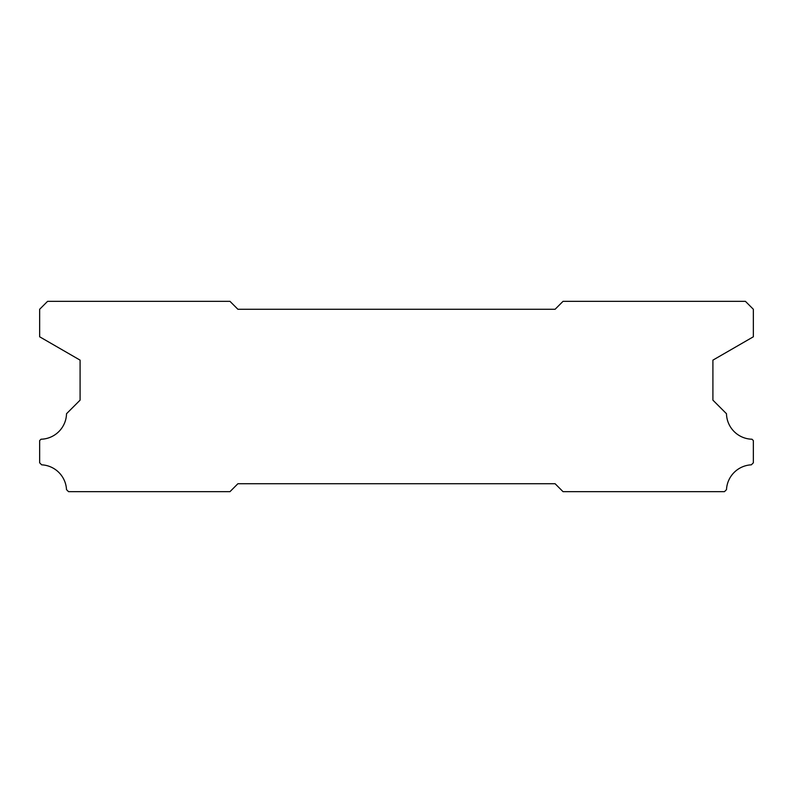 <?xml version="1.0" encoding="UTF-8"?>
<svg xmlns="http://www.w3.org/2000/svg" width="793" height="793" viewBox="0 0 793 793"><rect width="100%" height="100%" fill="white"/><g stroke="black" fill="none" stroke-linecap="round" stroke-linejoin="round"><path stroke-width="1.19" d="M555.1 309.27L237.9 309.27L229.97 301.34L47.58 301.34L39.65 309.27L39.65 336.787L80.093 360.141L80.093 400.148L66.523 413.718A26.169 26.169 0 0 1 41.018 439.223L39.65 440.591L39.65 462.805L41.672 464.827A26.169 26.169 0 0 1 66.503 489.628L68.535 491.66L229.97 491.66L237.9 483.73L555.1 483.73L563.03 491.66L724.465 491.66L726.497 489.628A26.169 26.169 0 0 1 751.328 464.827L753.35 462.805L753.35 440.591L751.982 439.223A26.169 26.169 0 0 1 726.477 413.718L712.907 400.148L712.907 360.141L753.35 336.787L753.35 309.27L745.42 301.34L563.03 301.34L555.1 309.27"/></g></svg>
